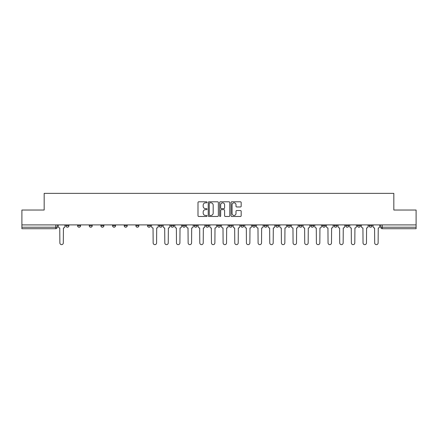<?xml version="1.0" encoding="UTF-8"?>
<svg xmlns="http://www.w3.org/2000/svg" width="438" height="438" viewBox="0 0 438 438"><rect width="100%" height="100%" fill="white"/><g stroke="black" fill="none" stroke-linecap="round" stroke-linejoin="round"><path stroke-width="0.66" d="M207.043 202.312A0.515 0.515 0 0 0 206.528 201.798L198.732 201.798A0.734 0.734 0 0 0 197.998 202.531L197.998 215.737A0.734 0.734 0 0 0 198.732 216.471L206.528 216.471A0.515 0.515 0 0 0 207.043 215.956A0.515 0.515 0 0 0 206.528 215.441L205.521 215.441A2.349 2.349 0 0 1 203.172 213.098L203.172 211.997A2.349 2.349 0 0 1 205.521 209.649L206.528 209.649A0.515 0.515 0 0 0 207.043 209.134A0.515 0.515 0 0 0 206.528 208.619L205.521 208.619A2.349 2.349 0 0 1 203.172 206.271L203.172 205.17A2.349 2.349 0 0 1 205.521 202.827L206.528 202.827A0.515 0.515 0 0 0 207.043 202.312M369.086 224.902L369.086 225.729L372.076 225.729A1.495 1.495 0 0 1 370.581 227.223A1.495 1.495 0 0 1 369.086 225.729L369.086 224.902M299.127 224.902L299.127 225.729L302.116 225.729A1.495 1.495 0 0 1 300.621 227.223A1.495 1.495 0 0 1 299.127 225.729L299.127 224.902M287.465 224.902L287.465 225.729L290.454 225.729A1.495 1.495 0 0 1 288.96 227.223A1.495 1.495 0 0 1 287.465 225.729L287.465 224.902M275.803 224.902L275.803 225.729L278.798 225.729A1.495 1.495 0 0 1 277.298 227.223A1.495 1.495 0 0 1 275.803 225.729L275.803 224.902M252.485 224.902L252.485 225.729L255.474 225.729A1.495 1.495 0 0 1 253.98 227.223A1.495 1.495 0 0 1 252.485 225.729L252.485 224.902M229.167 225.729L229.167 224.902L229.167 225.729A1.495 1.495 0 0 0 230.662 227.223A1.495 1.495 0 0 1 229.167 225.729L232.156 225.729A1.495 1.495 0 0 1 230.662 227.223A1.495 1.495 0 0 0 232.156 225.729L232.156 224.902L232.156 225.729M217.505 225.729L217.505 224.902L217.505 225.729A1.495 1.495 0 0 0 219 227.223A1.495 1.495 0 0 1 217.505 225.729L220.495 225.729A1.495 1.495 0 0 1 219 227.223M205.844 225.729L205.844 224.902L205.844 225.729A1.495 1.495 0 0 0 207.338 227.223A1.495 1.495 0 0 1 205.844 225.729L208.833 225.729A1.495 1.495 0 0 1 207.338 227.223A1.495 1.495 0 0 0 208.833 225.729L208.833 224.902L208.833 225.729M194.187 224.902L194.187 225.729L197.177 225.729A1.495 1.495 0 0 1 195.682 227.223A1.495 1.495 0 0 1 194.187 225.729L194.187 224.902M182.526 224.902L182.526 225.729L185.515 225.729A1.495 1.495 0 0 1 184.02 227.223A1.495 1.495 0 0 1 182.526 225.729L182.526 224.902M170.864 224.902L170.864 225.729L173.853 225.729A1.495 1.495 0 0 1 172.358 227.223A1.495 1.495 0 0 1 170.864 225.729L170.864 224.902M159.202 225.729L159.202 224.902L159.202 225.729A1.495 1.495 0 0 0 160.702 227.223A1.495 1.495 0 0 1 159.202 225.729L162.197 225.729A1.495 1.495 0 0 1 160.702 227.223M135.884 225.729L135.884 224.902L135.884 225.729A1.495 1.495 0 0 0 137.379 227.223A1.495 1.495 0 0 1 135.884 225.729L138.873 225.729A1.495 1.495 0 0 1 137.379 227.223A1.495 1.495 0 0 0 138.873 225.729L138.873 224.902L138.873 225.729M124.222 225.729L124.222 224.902L124.222 225.729A1.495 1.495 0 0 0 125.717 227.223A1.495 1.495 0 0 1 124.222 225.729L127.212 225.729A1.495 1.495 0 0 1 125.717 227.223A1.495 1.495 0 0 0 127.212 225.729L127.212 224.902L127.212 225.729M112.566 225.729L112.566 224.902L112.566 225.729A1.495 1.495 0 0 0 114.061 227.223A1.495 1.495 0 0 1 112.566 225.729L115.555 225.729A1.495 1.495 0 0 1 114.061 227.223A1.495 1.495 0 0 0 115.555 225.729L115.555 224.902L115.555 225.729M100.904 225.729L100.904 224.902L100.904 225.729A1.495 1.495 0 0 0 102.399 227.223A1.495 1.495 0 0 1 100.904 225.729L103.894 225.729A1.495 1.495 0 0 1 102.399 227.223M89.242 225.729L89.242 224.902L89.242 225.729A1.495 1.495 0 0 0 90.737 227.223A1.495 1.495 0 0 1 89.242 225.729L92.232 225.729A1.495 1.495 0 0 1 90.737 227.223A1.495 1.495 0 0 0 92.232 225.729L92.232 224.902L92.232 225.729M77.586 225.729L77.586 224.902L77.586 225.729A1.495 1.495 0 0 0 79.081 227.223A1.495 1.495 0 0 1 77.586 225.729L80.576 225.729A1.495 1.495 0 0 1 79.081 227.223A1.495 1.495 0 0 0 80.576 225.729L80.576 224.902L80.576 225.729M240.44 206.971A0.734 0.734 0 0 0 241.174 206.238L241.174 202.531A0.734 0.734 0 0 0 240.44 201.798L231.784 201.798A0.734 0.734 0 0 0 231.05 202.531L231.05 215.737A0.734 0.734 0 0 0 231.784 216.471L240.44 216.471A0.734 0.734 0 0 0 241.174 215.737L241.174 211.264A0.734 0.734 0 0 0 240.44 210.53L236.739 210.53A0.734 0.734 0 0 0 236.005 211.264L236.005 213.481A1.96 1.96 0 0 1 234.04 215.441A1.96 1.96 0 0 1 232.08 213.481L232.08 204.787A1.96 1.96 0 0 1 234.04 202.827A1.96 1.96 0 0 1 236.005 204.787L236.005 206.238A0.734 0.734 0 0 0 236.739 206.971L240.44 206.971M21.9 224.902L21.9 210.032L44.172 210.032L44.172 193.361L393.828 193.361L393.828 210.032L416.1 210.032L416.1 224.902L21.9 224.902L21.9 227.223L57.252 227.223L57.252 224.902M218.359 202.531A0.734 0.734 0 0 0 217.626 201.798L208.97 201.798A0.734 0.734 0 0 0 208.236 202.531L208.236 215.737A0.734 0.734 0 0 0 208.97 216.471L217.626 216.471A0.734 0.734 0 0 0 218.359 215.737L218.359 202.531M220.374 201.798L229.03 201.798A0.734 0.734 0 0 1 229.764 202.531L229.764 215.737A0.734 0.734 0 0 1 229.03 216.471L225.329 216.471A0.734 0.734 0 0 1 224.595 215.737L224.595 210.382A0.734 0.734 0 0 0 223.862 209.649L221.404 209.649A0.734 0.734 0 0 0 220.67 210.382L220.67 215.956A0.515 0.515 0 0 1 220.155 216.471A0.515 0.515 0 0 1 219.641 215.956L219.641 202.531A0.734 0.734 0 0 1 220.374 201.798M380.748 224.902L380.748 227.223L416.1 227.223L416.1 228.718L382.243 228.718A1.495 1.495 0 0 1 380.748 227.223L380.748 224.902M416.1 224.902L416.1 227.223M57.252 227.223A1.495 1.495 0 0 1 55.757 228.718L21.9 228.718L21.9 227.223M372.076 224.902L372.076 225.729L372.076 224.902M360.414 224.902L360.414 225.729A1.495 1.495 0 0 1 358.919 227.223A1.495 1.495 0 0 1 357.424 225.729L360.414 225.729M357.424 224.902L357.424 225.729M348.757 224.902L348.757 225.729A1.495 1.495 0 0 1 347.263 227.223A1.495 1.495 0 0 1 345.768 225.729L348.757 225.729M345.768 224.902L345.768 225.729M337.096 224.902L337.096 225.729A1.495 1.495 0 0 1 335.601 227.223A1.495 1.495 0 0 1 334.106 225.729L337.096 225.729M334.106 224.902L334.106 225.729M325.434 224.902L325.434 225.729A1.495 1.495 0 0 1 323.939 227.223A1.495 1.495 0 0 1 322.445 225.729L325.434 225.729M322.445 224.902L322.445 225.729M313.778 224.902L313.778 225.729A1.495 1.495 0 0 1 312.283 227.223A1.495 1.495 0 0 1 310.788 225.729L313.778 225.729M310.788 224.902L310.788 225.729M302.116 224.902L302.116 225.729A1.495 1.495 0 0 1 300.621 227.223M290.454 224.902L290.454 225.729M278.798 225.729L278.798 224.902L278.798 225.729A1.495 1.495 0 0 1 277.298 227.223M267.136 224.902L267.136 225.729A1.495 1.495 0 0 1 265.642 227.223A1.495 1.495 0 0 1 264.147 225.729A1.495 1.495 0 0 0 265.642 227.223A1.495 1.495 0 0 0 267.136 225.729L264.147 225.729L264.147 224.902M255.474 225.729L255.474 224.902L255.474 225.729A1.495 1.495 0 0 1 253.98 227.223M243.813 224.902L243.813 225.729A1.495 1.495 0 0 1 242.318 227.223A1.495 1.495 0 0 1 240.823 225.729A1.495 1.495 0 0 0 242.318 227.223M240.823 224.902L240.823 225.729L243.813 225.729M220.495 224.902L220.495 225.729L220.495 224.902M197.177 225.729L197.177 224.902L197.177 225.729A1.495 1.495 0 0 1 195.682 227.223M185.515 225.729L185.515 224.902L185.515 225.729A1.495 1.495 0 0 1 184.02 227.223M173.853 225.729L173.853 224.902L173.853 225.729A1.495 1.495 0 0 1 172.358 227.223M162.197 224.902L162.197 225.729L162.197 224.902M150.535 225.729L150.535 224.902L150.535 225.729A1.495 1.495 0 0 1 149.04 227.223A1.495 1.495 0 0 1 147.546 225.729L150.535 225.729A1.495 1.495 0 0 1 149.04 227.223M147.546 224.902L147.546 225.729M103.894 224.902L103.894 225.729L103.894 224.902M68.914 225.729L68.914 224.902L68.914 225.729A1.495 1.495 0 0 1 67.419 227.223A1.495 1.495 0 0 1 65.924 225.729L68.914 225.729A1.495 1.495 0 0 1 67.419 227.223M65.924 224.902L65.924 225.729M209.775 202.827A0.515 0.515 0 0 0 209.26 203.336L209.26 214.932A0.515 0.515 0 0 0 209.775 215.441L210.837 215.441A2.349 2.349 0 0 0 213.186 213.098L213.186 205.17A2.349 2.349 0 0 0 210.837 202.827L209.775 202.827M224.595 204.825A1.96 1.96 0 0 0 222.63 202.86A1.96 1.96 0 0 0 220.67 204.825L220.67 207.886A0.734 0.734 0 0 0 221.404 208.619L223.862 208.619A0.734 0.734 0 0 0 224.595 207.886L224.595 204.825M58.265 224.902L58.265 226.473A1.495 1.495 0 0 0 59.76 227.968L59.869 242.92A1.719 1.719 0 0 0 61.588 244.639A1.719 1.719 0 0 0 63.307 242.92L63.422 227.968A1.495 1.495 0 0 0 64.917 226.473L64.917 224.902M151.543 224.902L151.543 226.473A1.495 1.495 0 0 0 153.037 227.968L153.152 242.92A1.719 1.719 0 0 0 154.871 244.639A1.719 1.719 0 0 0 156.59 242.92L156.7 227.968A1.495 1.495 0 0 0 158.195 226.473L158.195 224.902M163.204 224.902L163.204 226.473A1.495 1.495 0 0 0 164.699 227.968L164.808 242.92A1.719 1.719 0 0 0 166.528 244.639A1.719 1.719 0 0 0 168.247 242.92L168.362 227.968A1.495 1.495 0 0 0 169.856 226.473L169.856 224.902M174.866 224.902L174.866 226.473A1.495 1.495 0 0 0 176.361 227.968L176.47 242.92A1.719 1.719 0 0 0 178.189 244.639A1.719 1.719 0 0 0 179.909 242.92L180.023 227.968A1.495 1.495 0 0 0 181.518 226.473L181.518 224.902M186.522 224.902L186.522 226.473A1.495 1.495 0 0 0 188.017 227.968L188.132 242.92A1.719 1.719 0 0 0 189.851 244.639A1.719 1.719 0 0 0 191.57 242.92L191.68 227.968A1.495 1.495 0 0 0 193.174 226.473L193.174 224.902M198.184 224.902L198.184 226.473A1.495 1.495 0 0 0 199.679 227.968L199.788 242.92A1.719 1.719 0 0 0 201.507 244.639A1.719 1.719 0 0 0 203.227 242.92L203.341 227.968A1.495 1.495 0 0 0 204.836 226.473L204.836 224.902M209.846 224.902L209.846 226.473A1.495 1.495 0 0 0 211.34 227.968L211.45 242.92A1.719 1.719 0 0 0 213.169 244.639A1.719 1.719 0 0 0 214.888 242.92L215.003 227.968A1.495 1.495 0 0 0 216.498 226.473L216.498 224.902M221.502 224.902L221.502 226.473A1.495 1.495 0 0 0 222.997 227.968L223.112 242.92A1.719 1.719 0 0 0 224.831 244.639A1.719 1.719 0 0 0 226.55 242.92L226.66 227.968A1.495 1.495 0 0 0 228.154 226.473L228.154 224.902M233.164 224.902L233.164 226.473A1.495 1.495 0 0 0 234.659 227.968L234.773 242.92A1.719 1.719 0 0 0 236.493 244.639A1.719 1.719 0 0 0 238.212 242.92L238.321 227.968A1.495 1.495 0 0 0 239.816 226.473L239.816 224.902M244.826 224.902L244.826 226.473A1.495 1.495 0 0 0 246.32 227.968L246.43 242.92A1.719 1.719 0 0 0 248.149 244.639A1.719 1.719 0 0 0 249.868 242.92L249.983 227.968A1.495 1.495 0 0 0 251.478 226.473L251.478 224.902M256.482 224.902L256.482 226.473A1.495 1.495 0 0 0 257.977 227.968L258.091 242.92A1.719 1.719 0 0 0 259.811 244.639A1.719 1.719 0 0 0 261.53 242.92L261.639 227.968A1.495 1.495 0 0 0 263.134 226.473L263.134 224.902M268.144 224.902L268.144 226.473A1.495 1.495 0 0 0 269.638 227.968L269.753 242.92A1.719 1.719 0 0 0 271.472 244.639A1.719 1.719 0 0 0 273.192 242.92L273.301 227.968A1.495 1.495 0 0 0 274.796 226.473L274.796 224.902M279.805 224.902L279.805 226.473A1.495 1.495 0 0 0 281.3 227.968L281.41 242.92A1.719 1.719 0 0 0 283.129 244.639A1.719 1.719 0 0 0 284.848 242.92L284.963 227.968A1.495 1.495 0 0 0 286.457 226.473L286.457 224.902M291.462 224.902L291.462 226.473A1.495 1.495 0 0 0 292.962 227.968L293.071 242.92A1.719 1.719 0 0 0 294.79 244.639A1.719 1.719 0 0 0 296.51 242.92L296.619 227.968A1.495 1.495 0 0 0 298.119 226.473L298.119 224.902M303.123 224.902L303.123 226.473A1.495 1.495 0 0 0 304.618 227.968L304.733 242.92A1.719 1.719 0 0 0 306.452 244.639A1.719 1.719 0 0 0 308.171 242.92L308.281 227.968A1.495 1.495 0 0 0 309.775 226.473L309.775 224.902M314.785 224.902L314.785 226.473A1.495 1.495 0 0 0 316.28 227.968L316.389 242.92A1.719 1.719 0 0 0 318.108 244.639A1.719 1.719 0 0 0 319.828 242.92L319.943 227.968A1.495 1.495 0 0 0 321.437 226.473L321.437 224.902M326.447 224.902L326.447 226.473A1.495 1.495 0 0 0 327.942 227.968L328.051 242.92A1.719 1.719 0 0 0 329.77 244.639A1.719 1.719 0 0 0 331.489 242.92L331.604 227.968A1.495 1.495 0 0 0 333.099 226.473L333.099 224.902M338.103 224.902L338.103 226.473A1.495 1.495 0 0 0 339.598 227.968L339.713 242.92A1.719 1.719 0 0 0 341.432 244.639A1.719 1.719 0 0 0 343.151 242.92L343.261 227.968A1.495 1.495 0 0 0 344.755 226.473L344.755 224.902M349.765 224.902L349.765 226.473A1.495 1.495 0 0 0 351.26 227.968L351.369 242.92A1.719 1.719 0 0 0 353.088 244.639A1.719 1.719 0 0 0 354.807 242.92L354.922 227.968A1.495 1.495 0 0 0 356.417 226.473L356.417 224.902M361.427 224.902L361.427 226.473A1.495 1.495 0 0 0 362.921 227.968L363.031 242.92A1.719 1.719 0 0 0 364.75 244.639A1.719 1.719 0 0 0 366.469 242.92L366.584 227.968A1.495 1.495 0 0 0 368.079 226.473L368.079 224.902M373.083 224.902L373.083 226.473A1.495 1.495 0 0 0 374.578 227.968L374.693 242.92A1.719 1.719 0 0 0 376.412 244.639A1.719 1.719 0 0 0 378.131 242.92L378.24 227.968A1.495 1.495 0 0 0 379.735 226.473L379.735 224.902M55.757 224.902L55.757 228.718M382.243 224.902L382.243 228.718"/></g></svg>
